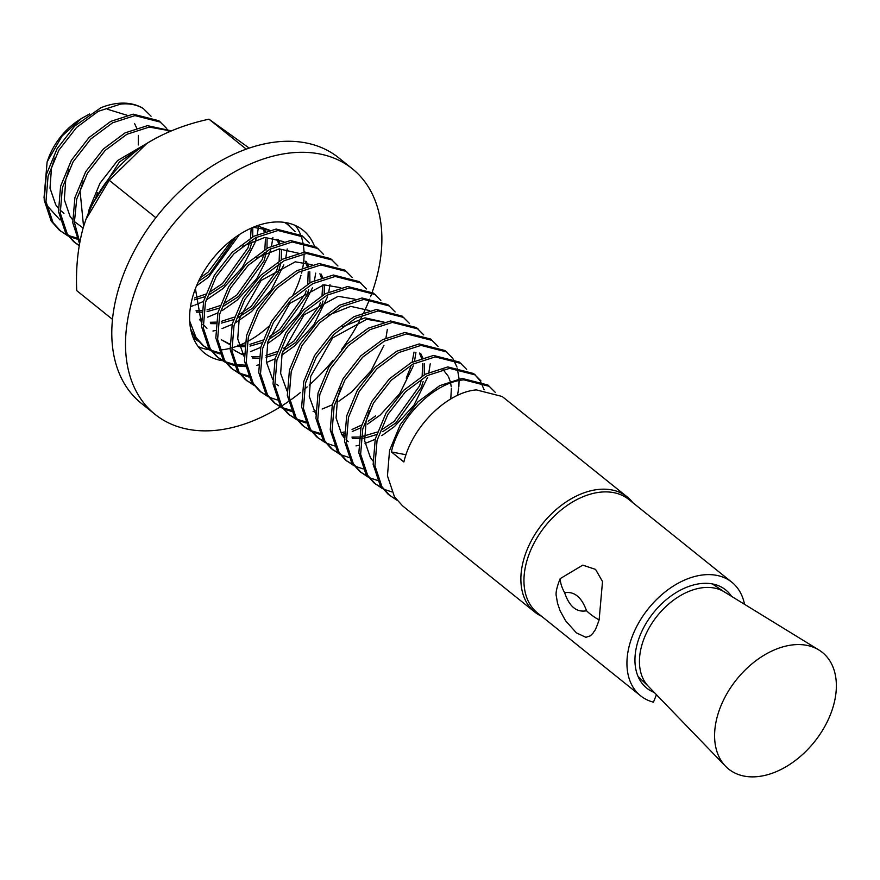 <?xml version="1.0" encoding="UTF-8"?>
<svg xmlns="http://www.w3.org/2000/svg" width="880" height="880" viewBox="0 0 880 880"><rect width="100%" height="100%" fill="white"/><g stroke="black" fill="none" stroke-linecap="round" stroke-linejoin="round"><path stroke-width="1.32" d="M112.486 319.363L76.725 290.631C75.735 268.059 77.902 247.06 83.226 227.623L85.987 219.307L109.208 180.268L146.817 143.484L149.347 141.9C166.925 131.571 186.791 123.992 208.956 119.174L249.194 148.093M86.02 219.208A108.284 72.171 -51.2 0 1 86.053 219.12A108.284 72.171 -51.2 0 1 145.937 144.056M198.187 341.121A73.832 49.214 -51.2 0 1 193.732 338.107A73.832 49.214 -51.2 0 1 193.215 337.689M285.681 222.574A73.832 49.214 -51.2 0 1 286.209 222.992A73.832 49.214 -51.2 0 1 286.946 223.597M109.208 180.268L155.826 217.712M208.956 119.174L246.235 149.127M744.524 604.296A72.842 48.554 128.8 0 0 731.852 582.23A72.842 48.554 128.8 0 0 648.373 608.619A72.842 48.554 128.8 0 0 640.607 695.816A72.842 48.554 128.8 0 0 653.455 702.174L656.447 694.705M586.531 610.764C581.658 597.201 574.354 591.184 564.63 592.713C569.327 606.606 576.62 612.623 586.531 610.764A39.38 17.732 20.4 0 0 599.126 619.916L602.514 581.548L595.562 569.393L582.769 565.147L560.164 578.644C556.644 587.51 555.401 593.505 556.424 596.64L557.491 603.108L560.098 610.786L565.532 620.675L576.367 632.852L585.882 637.318L590.414 635.811L593.142 633.017C594.649 629.97 594.418 633.347 599.126 619.916M731.852 582.23L628.87 499.51A72.842 48.554 128.8 0 0 545.391 525.888A72.842 48.554 128.8 0 0 537.625 613.096L640.607 695.816M731.555 596.332A62.997 41.998 128.8 0 0 725.681 589.908A62.997 41.998 128.8 0 0 653.488 612.722A62.997 41.998 128.8 0 0 646.767 688.149A62.997 41.998 128.8 0 0 654.313 692.494M138.281 144.958L138.347 135.399M136.642 127.963L134.585 123.607M74.338 221.518L83.116 228.019M198.517 281.391L209.968 273.515L235.763 237.006M194.513 299.827L204.875 296.703M208.681 295.031L224.268 285.01L249.755 249.414L251.493 243.54M252.054 241.01L252.318 239.547M252.703 236.874L252.791 227.458M196.416 312.147L201.597 312.213M207.097 311.63L219.175 308.187M222.981 306.515L238.579 296.494L264.055 260.909L266.618 251.042M267.003 248.369L267.08 238.81M265.375 231.363L263.923 228.096M210.716 323.631L215.908 323.708M221.397 323.114L233.475 319.682M237.281 318.01L252.879 307.989L278.355 272.393L280.929 262.526M281.303 259.853L281.38 250.294M279.675 242.858L278.223 239.58M269.269 230.274L253.22 227.271M195.404 288.673L201.212 322.091M203.038 324.434L206.976 328.251M227.557 342.936L221.287 339.735L229.801 344.553M237.952 346.478L244.508 346.687M250.008 346.093L262.086 342.661M268.367 339.746L281.49 330.968L306.966 295.372L308.704 289.498M309.914 282.832L309.782 271.711M308.275 265.837L306.229 261.481M252.263 357.973L258.808 358.171M266.035 357.269L276.386 354.145M282.667 351.23L295.79 342.452L321.266 306.867L323.015 300.993M324.214 294.327L324.291 284.768M322.586 277.321L321.134 274.054M312.169 264.737L295.262 261.833L261.107 280.456L239.195 318.923L237.732 338.932L244.123 356.565M340.78 287.716L323.862 284.812L289.707 303.435L267.806 341.902L266.343 361.911L272.723 379.544M355.08 299.211L338.173 296.307L304.007 314.919L282.106 353.386L280.643 373.406L287.034 391.028M383.691 322.19L366.773 319.286L332.618 337.898L310.717 376.365L309.254 396.385L315.634 414.007M352.385 438.394L358.93 438.603M360.91 438.471L364.43 438.009M366.157 437.701L376.508 434.577M382.789 431.662L395.912 422.884L421.388 387.299L423.137 381.414M424.336 374.748L424.204 363.627M422.708 357.753L420.651 353.397M54.681 158.092L51.469 168.113L50.006 188.133L55.704 204.732L58.223 208.098M60.038 210.034L63.954 213.345M68.981 169.587L65.769 179.608L64.317 199.628L70.004 216.216L72.523 219.593M83.281 181.071L80.08 191.092L83.567 226.512M140.118 148.082L127.963 154.451M97.592 192.566L95.37 198.935M200.277 277.827L208.186 272.085L232.606 239.316M194.513 298.001L205.7 294.14M209.363 292.347L222.486 283.569L247.962 247.984L249.964 240.988M250.536 238.117L251.174 228.162M196.02 310.794L201.795 310.64M207.031 309.881L220 305.635M223.663 303.842L236.786 295.064L262.273 259.468L264.275 252.483M264.836 249.601L265.441 239.019M264.187 231.759L262.691 227.788M200.079 320.375L201.179 320.738M210.331 322.278L216.095 322.135M221.331 321.365L234.3 317.119M237.974 315.326L251.086 306.548L276.573 270.963L278.575 263.967M279.136 261.096L279.598 248.864M278.487 243.243L277.002 239.283M269.599 230.186L257.059 225.786M283.899 241.681L264.869 237.424L242.385 246.367M228.69 343.354L229.79 343.717M237.534 345.18L244.695 345.114M249.942 344.344L262.911 340.109M269.236 336.842L279.697 329.527L305.173 293.942L306.174 290.829M307.747 284.075L308.198 271.843M307.098 266.233L305.041 261.129M298.21 253.165L279.169 248.908L256.696 257.851M234.707 350.493L241.857 354.431M242.99 354.849L244.09 355.201M251.834 356.664L259.006 356.598M266.024 355.443L277.211 351.593M283.536 348.326L293.997 341.022L319.484 305.426L320.485 302.313M322.047 295.559L322.652 284.977M321.398 277.717L319.913 273.757M369.721 310.618L350.68 306.361L328.207 315.304M384.021 322.102L364.991 317.845L342.507 326.788M343.112 435.27L344.212 435.633M351.956 437.096L359.128 437.03M361.152 436.799L377.333 432.025M380.996 430.232L394.119 421.443L419.606 385.858L421.344 379.984M422.169 375.991L422.62 363.759M421.52 358.149L419.463 353.045M340.736 387.893L337.535 397.914L336.072 417.923L341.759 434.522L344.278 437.899M346.093 439.824L348.227 441.705M450.78 398.97L451.374 388.377M451.231 386.738L450.615 383.02M450.12 381.128L448.635 377.157M448.074 376.024L443.025 369.501M369.347 410.872L366.135 420.893L364.672 440.902L370.37 457.501L372.889 460.878M151.074 116.226L143.231 108.471A73.832 49.214 128.8 0 0 119.548 103.246A73.832 49.214 128.8 0 0 100.903 107.723L74.745 126.038L57.079 148.764L46.299 174.735L44.187 200.079L51.194 221.067L59.301 230.12L67.903 235.906M60.214 230.824L67.177 234.971M68.266 235.455L76.571 237.952M166.276 128.084L158.928 120.747L133.144 114.158L110.781 121.374L89.045 137.522L71.379 160.259L60.599 186.219L58.487 211.574L65.505 232.562L73.601 241.615L79.167 245.707M74.514 242.319L79.222 245.333M171.358 130.845L147.444 125.653L125.092 132.869L103.356 149.017L85.679 171.754L74.899 197.714L72.754 222.75L79.519 243.606M155.98 138.083L117.656 160.501L99.979 183.238L89.199 209.198L88.187 213.719M192.874 336.831L195.91 338.382M295.009 231.495L285.439 222.541M190.674 329.109L194.227 335.962L202.334 345.015L210.936 350.801M203.236 345.719L210.21 349.866M211.299 350.35L219.604 352.847M309.309 242.979L301.961 235.642L276.166 229.053L253.814 236.269L232.078 252.428L214.412 275.154L203.632 301.114L201.52 326.469L208.527 347.457L216.634 356.51L225.236 362.285M217.547 357.214L224.51 361.361M225.599 361.834L233.904 364.342M235.191 364.562L244.959 365.134M323.609 254.474L316.261 247.137L290.477 240.548L268.114 247.764L246.378 263.912L228.712 286.649L217.932 312.609L215.82 337.953L222.838 358.941L230.945 367.994L239.536 373.78M231.847 368.698L238.821 372.845M239.91 373.329L248.215 375.826M337.92 265.969L330.572 258.621L304.777 252.032L282.425 259.248L260.689 275.407L243.012 298.133L232.232 324.093L230.12 349.448L237.138 370.436L245.245 379.489L253.847 385.264M246.147 380.193L253.121 384.34M352.22 277.453L344.872 270.116L319.077 263.527L296.725 270.743L274.989 286.891L257.312 309.628L246.532 335.588L244.431 360.932L251.438 381.92L259.545 390.973L268.147 396.759M260.447 391.677L267.421 395.824M366.52 288.948L359.172 281.6L333.377 275.011L311.025 282.227L289.289 298.386L271.623 321.112L260.843 347.072L258.731 372.427L265.738 393.415L273.845 402.468L282.447 408.243M274.758 403.172L281.732 407.319M282.821 407.803L291.115 410.3M380.831 300.432L373.472 293.095L347.688 286.506L325.325 293.722L303.589 309.87L285.923 332.607L275.143 358.567L273.031 383.922L280.049 404.899L288.156 413.952L296.758 419.738M289.058 414.656L296.032 418.803M297.121 419.287L305.426 421.784M395.131 311.927L387.783 304.579L361.988 297.99L339.636 305.206L317.9 321.365L300.223 344.091L289.443 370.062L287.331 395.406L294.349 416.394L302.456 425.447L311.058 431.222M303.358 426.151L310.332 430.298M311.421 430.782L319.726 433.279M341.649 432.63L344.267 431.992M352.022 429.473L361.625 425.051M368.225 421.157L375.518 415.954M406.23 378.125L410.784 366.817M412.148 362.142L414.018 352.143M409.431 323.411L402.083 316.074L376.288 309.485L353.936 316.701L332.2 332.849L314.534 355.586L303.754 381.546L301.642 406.901L308.649 427.878L316.756 436.931L325.358 442.717M317.669 437.635L324.632 441.793M423.731 334.906L416.383 327.558L390.599 320.969L368.236 328.196L346.5 344.344L328.834 367.07L318.054 393.041L315.942 418.385L322.96 439.373L331.056 448.426L339.658 454.201M331.969 449.13L338.943 453.277M438.042 346.39L430.683 339.053L404.899 332.464L382.547 339.68L360.811 355.828L343.134 378.565L332.354 404.525L330.242 429.88L337.26 450.868L345.367 459.91L353.969 465.696M346.269 460.614L353.243 464.772M452.342 357.885L444.994 350.537L419.199 343.948L396.847 351.175L375.111 367.323L357.434 390.049L346.654 416.02L344.542 441.364L351.56 462.352L359.667 471.405L368.269 477.18M360.569 472.109L367.543 476.256M466.642 369.369L459.294 362.032L433.499 355.443L411.147 362.659L389.411 378.807L371.745 401.544L360.965 427.504L358.853 452.859L365.86 473.847L373.967 482.889L382.569 488.675M374.88 483.593L381.854 487.751M484.121 389.752L480.491 381.436M479.842 380.413L474.474 374.253M480.942 380.864L473.594 373.516L447.81 366.927L425.447 374.154L403.711 390.302L386.045 413.028L375.265 438.999L373.153 464.343L380.171 485.331L388.278 494.384L396.869 500.17M495.253 392.348L487.905 385.011L462.11 378.422L439.758 385.638L418.022 401.786L400.345 424.523L389.565 450.483L387.453 475.838L394.471 496.826L402.578 505.868L534.721 612.018A73.832 49.214 -51.2 0 1 531.421 540.54A73.832 49.214 -51.2 0 1 600.138 489.291A73.832 49.214 -51.2 0 1 627.198 496.903A73.832 49.214 -51.2 0 1 632.819 502.689M627.198 496.903L502.205 396.495L476.41 389.906C447.458 392.095 412.126 426.272 403.876 461.978L391.358 451.924L406.021 454.773M489.687 386.441L463.903 379.852C434.951 382.052 399.619 416.218 391.358 451.924M475.387 374.957L449.592 368.368L427.24 375.584L405.504 391.732L387.838 414.469L377.058 440.429L374.946 465.784L381.953 486.772L390.06 495.814M461.087 363.462L435.292 356.873L412.94 364.1L391.204 380.248L373.527 402.974L362.747 428.945L360.635 454.289L367.653 475.277L375.76 484.33M383.636 489.181L391.765 491.898M446.776 351.978L420.992 345.389L398.629 352.605L376.893 368.753L359.227 391.49L348.447 417.45L346.335 442.805L353.353 463.793L361.46 472.835M369.336 477.697L377.465 480.414M457.479 395.428L458.711 388.058M458.843 386.804L459.085 380.6M459.041 378.84L457.303 368.214M456.885 366.894L453.024 358.875M432.476 340.483L406.681 333.894L384.329 341.121L362.593 357.269L344.927 379.995L334.147 405.966L332.035 431.31L339.042 452.298L347.149 461.351M355.025 466.202L363.165 468.919M418.176 328.999L392.381 322.41L370.029 329.626L348.293 345.774L330.616 368.511L319.836 394.471L317.724 419.826L324.742 440.814L332.849 449.856M340.725 454.718L348.854 457.435M356.004 445.918L358.512 445.379M365.057 443.498L375.188 439.285M381.81 435.644L394.537 426.503L413.996 405.207L427.603 377.355M428.868 372.449L430.232 363.825M403.865 317.504L378.081 310.915L355.729 318.142L333.993 334.29L316.316 357.016L305.536 382.987L303.424 408.331L310.442 429.319L318.549 438.372M326.425 443.223L334.554 445.94M342.518 434.258L344.212 433.884M352.242 431.497L360.888 427.79M367.51 424.16L380.237 415.008L399.696 393.712L413.303 365.871M414.568 360.954L415.932 352.341M389.565 306.02L363.781 299.431L341.418 306.647L319.682 322.795L302.016 345.532L291.236 371.492L289.124 396.847L296.142 417.835L304.238 426.877M312.125 431.739L320.254 434.445M375.265 294.525L349.47 287.936L327.118 295.163L305.382 311.311L287.716 334.037L276.936 360.008L274.824 385.352L281.831 406.34L289.938 415.393M297.814 420.244L305.954 422.961M313.093 411.444L315.601 410.905M322.146 409.035L332.288 404.811M338.899 401.181L351.626 392.029L371.085 370.733L383.966 345.268M385.957 337.975L387.332 329.362M360.965 283.041L335.17 276.452L312.818 283.668L291.082 299.816L273.405 322.553L262.625 348.513L260.513 373.868L267.531 394.856L275.638 403.898M283.514 408.76L291.643 411.466M346.654 271.546L320.87 264.957L298.507 272.184L276.771 288.332L259.105 311.058L248.325 337.029L246.213 362.373L253.231 383.361L261.338 392.414M269.214 397.265L277.343 399.982M332.354 260.062L306.559 253.473L284.207 260.689L262.471 276.837L244.805 299.574L234.025 325.534L231.913 350.889L238.92 371.866L247.027 380.919M318.054 248.567L292.259 241.978L269.907 249.194L248.171 265.353L230.494 288.079L219.714 314.039L217.613 339.394L224.62 360.382L232.727 369.435M240.603 374.286L248.732 377.003M256.696 365.321L258.39 364.947M266.42 362.549L275.066 358.853M281.688 355.223L294.415 346.071L313.874 324.775L327.481 296.934M328.746 292.017L329.989 284.647M303.754 237.083L277.959 230.494L255.607 237.71L233.871 253.858L216.194 276.595L205.414 302.555L203.302 327.91L210.32 348.887L218.427 357.94M226.303 362.791L234.432 365.508M235.697 365.772L245.311 366.608M241.571 354.002L244.09 353.463M250.624 351.582L260.766 347.369M267.388 343.728L280.115 334.587L299.574 313.291L312.455 287.826M314.446 280.522L315.689 273.152M189.695 321.134L196.02 337.403L204.127 346.456M212.003 351.307L220.132 354.024M289.443 225.588L284.526 222.398M193.061 337.293L196.636 339.306M212.971 331.023L215.479 330.484M222.024 328.603L232.166 324.379M236.456 322.113L251.504 311.608L270.963 290.312L283.844 264.847M285.835 257.543L287.21 248.93M199.485 319.363L201.179 318.989M207.713 317.119L217.855 312.895M222.156 310.618L237.204 300.113L256.663 278.817L269.236 254.287L270.908 248.677M271.535 246.059L272.899 237.435M190.542 306.537L193.413 305.624M194.909 305.107L203.555 301.4M206.074 300.102L222.904 288.629L242.363 267.333L254.925 242.803L256.597 237.193M257.235 234.564L258.467 227.194M258.599 225.951L258.665 225.236M196.515 285.89L208.604 277.134L239.481 234.509M148.599 142.362L119.438 161.942L93.489 202.422M171.028 130.977L149.226 127.083L126.874 134.299L105.138 150.458L87.472 173.184L76.692 199.144L74.393 222.354L79.75 242.319M160.721 122.188L134.926 115.599L112.574 122.815L90.838 138.963L73.161 161.7L62.381 187.66L60.269 213.004L67.287 233.992L75.394 243.045M168.663 131.978L166.958 129.074M143.231 108.471C136.73 104.654 129.195 103.202 120.626 104.104L98.274 111.32L76.538 127.479L58.861 150.205L48.081 176.165L45.969 201.52L52.987 222.508L61.094 231.561M68.97 236.412L77.099 239.129M78.364 239.382L80.256 239.712M89.584 113.982L81.598 118.415L62.106 135.971L47.124 161.876L44 198.011M46.442 204.941L60.027 219.967M126.874 115.225L107.415 109.241M794.915 644.688A74.811 49.863 -51.2 0 1 818.895 649.979A74.811 49.863 -51.2 0 1 827.079 722.095A74.811 49.863 -51.2 0 1 756.041 776.754A74.811 49.863 -51.2 0 1 725.516 766.216A74.811 49.863 -51.2 0 1 726.781 693.902A74.811 49.863 -51.2 0 1 794.915 644.688M47.124 161.876L48.587 157.916A54.142 36.091 -51.2 0 1 78.958 120.109L81.598 118.415M541.574 616.275A73.832 49.214 -51.2 0 1 534.721 612.018M198.209 346.588A78.749 52.492 128.8 0 0 208.857 349.69M314.259 245.663A78.749 52.492 128.8 0 0 303.017 230.186A78.749 52.492 128.8 0 0 274.164 222.068A78.749 52.492 128.8 0 0 200.86 276.727A78.749 52.492 128.8 0 0 204.38 352.979A78.749 52.492 128.8 0 0 222.321 360.679M372.218 292.138A157.509 104.984 128.8 0 0 352.341 168.784A157.509 104.984 128.8 0 0 294.613 152.559A157.509 104.984 128.8 0 0 148.027 261.866A157.509 104.984 128.8 0 0 155.056 414.37A157.509 104.984 128.8 0 0 212.784 430.606A157.509 104.984 128.8 0 0 280.126 406.989M281.644 406.032A157.509 104.984 128.8 0 0 288.332 401.599M291.533 399.344A157.509 104.984 128.8 0 0 300.267 392.689M304.15 389.499A157.509 104.984 128.8 0 0 307.186 386.903M309.21 385.121A157.509 104.984 128.8 0 0 333.19 360.206M341.473 349.635A157.509 104.984 128.8 0 0 359.645 320.782M360.8 318.56A157.509 104.984 128.8 0 0 362.648 314.908M363.891 312.334A157.509 104.984 128.8 0 0 365.464 308.957M365.739 308.33A157.509 104.984 128.8 0 0 369.6 299.189M370.59 296.615A157.509 104.984 128.8 0 0 372.152 292.347M352.341 168.784L338.613 157.751A157.509 104.984 128.8 0 0 280.885 141.526A157.509 104.984 128.8 0 0 134.299 250.844A157.509 104.984 128.8 0 0 141.328 403.337L155.056 414.37M219.802 350.042A78.749 52.492 128.8 0 0 230.021 348.348M231.671 347.908A78.749 52.492 128.8 0 0 245.036 342.771M247.291 341.627A78.749 52.492 128.8 0 0 268.719 326.425M293.128 294.8A78.749 52.492 128.8 0 0 300.982 275.286M301.565 273.119A78.749 52.492 128.8 0 0 302.225 270.336M302.731 267.883A78.749 52.492 128.8 0 0 303.633 261.899M303.743 260.81A78.749 52.492 128.8 0 0 304.051 253.803M304.018 252.12A78.749 52.492 128.8 0 0 302.808 242.132M302.533 240.944A78.749 52.492 128.8 0 0 300.641 234.894M300.498 234.542A78.749 52.492 128.8 0 0 295.46 225.533M564.63 592.713A39.38 24.387 -143.7 0 1 560.164 578.644M818.895 649.979L724.196 591.822A60.797 40.524 128.8 0 0 704.704 587.521A60.797 40.524 128.8 0 0 649.341 627.517A60.797 40.524 128.8 0 0 648.318 686.279L638.044 676.412M235.587 351.23L233.794 349.789M278.498 385.693L276.705 384.263M648.318 686.279L725.516 766.216M724.196 591.822L712.349 583.924"/></g></svg>
